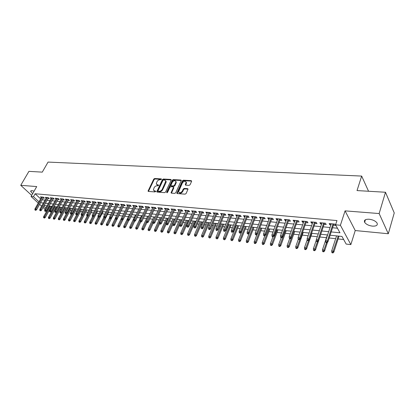 <?xml version="1.0" encoding="UTF-8"?>
<svg xmlns="http://www.w3.org/2000/svg" width="415" height="415" viewBox="0 0 415 415"><rect width="100%" height="100%" fill="white"/><g stroke="black" fill="none" stroke-linecap="round" stroke-linejoin="round"><path stroke-width="0.62" d="M161.487 179.373L161.264 178.896L154.66 178.507L153.737 179.114L148.046 191.113L148.42 191.434L155.044 191.927L155.755 191.242L154.619 190.942L153.4 189.878L154.095 187.725C154.821 186.47 155.817 185.821 157.093 185.775L157.954 185.832L158.66 185.157L157.529 184.867L156.299 183.798L156.989 181.692C157.705 180.447 158.701 179.799 159.972 179.747L161.487 179.373M369.163 219.229C365.288 219.136 363.779 220.168 364.635 222.331C366.118 224.359 368.728 225.63 372.468 226.144C376.389 226.274 377.915 225.226 377.043 223.011C375.523 220.977 372.898 219.717 369.163 219.229M34.077 191.191L31.924 190.604L30.632 191.32L32.671 193.649M189.095 185.375L190.075 184.742L191.611 181.35L191.242 180.644L183.388 180.183L182.429 180.81L176.821 193.183L177.241 193.572L185.116 194.158L186.102 193.525L188.047 189.058L187.611 188.649L184.229 188.42L183.254 189.048L182.32 191.092C180.722 193.042 179.477 193.255 178.59 191.725L182.413 182.906C184.021 180.961 185.261 180.758 186.133 182.294L185.287 184.758L185.718 185.157L189.095 185.375M385.483 192.249L394.25 212.942L388.3 233.749L379.149 213.554L385.483 192.249L357.019 190.578L361.662 176.074L48.052 162.083L42.278 172.132L28.92 171.354L20.75 185.313L36.717 186.574L31.058 196.471L33.449 196.694L35.119 193.758L336.97 220.567L335.574 224.811L340.404 225.257L350.851 244.596L346.167 244.077L341.97 236.446L330.117 235.217M379.149 213.554L345.067 210.867L340.404 225.257M171.182 180.141L170.85 179.451L163.354 179.015L162.415 179.628L156.751 191.74L157.14 192.083L164.656 192.638L165.611 192.021L171.182 180.141M173.257 179.591L180.924 180.043L181.345 180.421L175.737 192.762L174.767 193.39L171.457 193.146L171.047 192.768L173.382 187.549L173.039 186.838L170.866 186.693L169.911 187.315L167.551 192.368L166.643 192.306L172.308 180.209L173.257 179.591L173.636 180.074L181.303 180.525L180.924 180.043M20.75 185.313L31.685 195.372M43.176 198.038L44.41 198.152L43.336 197.146L40.431 196.876L41.282 197.67M48.052 198.495L49.302 198.609L48.228 197.597L45.287 197.327L46.143 198.131M52.99 198.956L54.256 199.076L53.182 198.059L50.199 197.779L51.071 198.603M57.996 199.423L59.278 199.542L58.209 198.52L55.185 198.24L56.061 199.076M63.075 199.9L64.361 200.02L63.298 198.993L60.237 198.707L61.119 199.558M68.216 200.383L69.523 200.502L68.459 199.47L65.352 199.179L66.25 200.051M73.429 200.87L74.747 200.995L73.688 199.952L70.54 199.662L71.447 200.544M78.715 201.363L80.048 201.488L78.995 200.44L75.8 200.149L76.718 201.047M84.074 201.866L85.423 201.991L84.37 200.938L81.133 200.642L82.056 201.56M89.505 202.375L90.875 202.504L89.822 201.441L86.543 201.14L87.477 202.079M95.019 202.894L96.399 203.023L95.351 201.955L92.026 201.649L92.97 202.603M100.606 203.417L102.002 203.547L100.959 202.473L97.587 202.162L98.537 203.137M106.271 203.947L107.687 204.076L106.65 202.997L103.226 202.681L104.191 203.677M112.024 204.486L113.451 204.616L112.418 203.532L108.948 203.21L109.918 204.227M117.855 205.031L119.302 205.166L118.27 204.071L114.748 203.744L115.733 204.787M123.769 205.586L125.237 205.721L124.21 204.621L120.635 204.289L121.631 205.352M129.776 206.146L131.254 206.286L130.237 205.176L126.611 204.844L127.618 205.928M135.866 206.717L137.365 206.857L136.353 205.741L132.67 205.404L133.687 206.514L134.164 205.539L127.566 219.053L128.676 219.172L135.269 205.643M142.049 207.298L143.569 207.438L142.563 206.317L138.823 205.97L139.865 207.09M148.326 207.884L149.862 208.029L148.861 206.898L145.068 206.551L146.127 207.676M154.696 208.48L156.253 208.626L155.257 207.49L151.408 207.137L152.487 208.273M161.165 209.087L162.742 209.233L161.751 208.091L157.845 207.728L158.945 208.88M167.733 209.7L169.33 209.85L168.345 208.698L164.376 208.335L165.497 209.492M174.404 210.327L176.017 210.478L175.042 209.321L171.011 208.947L172.158 210.115M181.173 210.96L182.813 211.116L181.843 209.949L177.75 209.57L178.917 210.747M188.057 211.603L189.712 211.759L188.752 210.587L184.597 210.203L185.785 211.391M195.045 212.257L196.72 212.418L195.771 211.235L191.548 210.846L192.757 212.044M202.141 212.926L203.843 213.082L202.904 211.894L198.609 211.5L199.848 212.708M209.357 213.601L211.079 213.761L210.151 212.563L205.788 212.158L207.049 213.383M216.687 214.285L218.435 214.451L217.512 213.243L213.082 212.833L214.368 214.067M224.142 214.986L225.91 215.152L224.997 213.938L220.495 213.518L221.802 214.763M231.715 215.691L233.51 215.862L232.608 214.638L228.027 214.218L228.935 215.432L229.365 215.473M239.413 216.412L241.234 216.583L240.342 215.354L235.684 214.923L236.581 216.148L237.053 216.194M247.241 217.149L249.088 217.32L248.206 216.08L243.475 215.644L244.362 216.879L244.866 216.926M255.204 217.891L257.077 218.067L256.205 216.822L251.391 216.376L252.268 217.616L252.818 217.668M263.302 218.653L265.201 218.829L264.345 217.574L259.448 217.118L260.309 218.373L260.9 218.425M271.54 219.421L273.464 219.602L272.624 218.337L267.639 217.875L268.489 219.136L269.122 219.198M279.918 220.209L281.873 220.391L281.043 219.115L275.97 218.648L276.81 219.914L277.49 219.981M288.441 221.003L290.427 221.19L289.613 219.909L284.451 219.431L285.276 220.707L285.997 220.775M297.119 221.818L299.132 222.004L298.333 220.713L293.083 220.23L293.887 221.517L294.66 221.589M305.948 222.648L307.992 222.834L307.209 221.532L301.866 221.039L302.66 222.336L303.479 222.414M314.938 223.488L317.013 223.68L316.246 222.367L310.804 221.864L311.582 223.171L312.454 223.254M324.094 224.344L326.2 224.541L325.448 223.218L319.908 222.71L320.665 224.022L321.594 224.11M35.119 193.758L40.613 198.858M42.174 199.823L45.043 200.097M47.045 200.289L49.976 200.57M51.989 200.767L54.972 201.052M56.995 201.249L60.035 201.54M62.074 201.737L65.171 202.032M67.214 202.23L70.374 202.536M72.428 202.733L75.649 203.044M77.714 203.241L80.998 203.558M83.078 203.755L86.424 204.076M88.509 204.279L91.922 204.605M94.023 204.808L97.499 205.145M99.61 205.347L103.159 205.69M105.28 205.892L108.896 206.239M111.028 206.447L114.722 206.8M116.864 207.007L120.63 207.37M122.783 207.578L126.622 207.946M128.79 208.154L132.707 208.532M134.885 208.74L138.88 209.124M141.069 209.336L145.146 209.725M147.346 209.938L151.511 210.338M153.721 210.55L157.97 210.96M160.19 211.173L164.527 211.593M166.763 211.806L171.188 212.231M173.434 212.449L177.952 212.885M180.214 213.103L184.82 213.543M187.098 213.761L191.803 214.218M194.09 214.436L198.894 214.897M201.192 215.12L206.099 215.593M208.413 215.816L213.424 216.293M215.748 216.521L220.868 217.009M223.203 217.237L228.432 217.74M230.782 217.963L236.125 218.477M238.49 218.705L243.947 219.229M246.323 219.462L251.9 219.997M254.291 220.225L259.992 220.775M262.394 221.008L268.22 221.569M270.637 221.797L276.592 222.373M279.025 222.606L285.115 223.192M287.559 223.426L293.784 224.027M296.243 224.261L302.613 224.873M305.082 225.112L311.592 225.739M314.082 225.978L320.743 226.621M323.244 226.86L330.06 227.513M332.576 227.757L337.452 228.229M333.411 225.215L335.548 225.418L334.817 224.084L329.173 223.566L329.92 224.889L330.9 224.982M50.495 208.024L50.946 208.351M52.97 208.569L53.25 208.595M55.205 208.807L56.015 208.89M60.128 209.331L61.15 209.44M65.119 209.86L66.353 209.995M70.171 210.4L71.634 210.555M75.291 210.945L76.983 211.126M80.484 211.5L82.414 211.702M85.744 212.06L87.918 212.288M91.077 212.625L93.5 212.885M96.482 213.201L99.164 213.486M101.966 213.787L104.907 214.099M107.521 214.379L110.738 214.721M113.16 214.975L116.651 215.349M118.872 215.587L122.581 215.982M124.822 216.22L128.453 216.604M130.927 216.869L134.403 217.242M137.121 217.527L140.446 217.885M143.408 218.202L146.578 218.539M149.794 218.881L152.798 219.198M156.279 219.571L159.111 219.872M162.862 220.272L165.518 220.557M169.548 220.982L172.023 221.247M176.339 221.709L178.626 221.952M183.238 222.44L185.334 222.663M187.538 222.902L187.954 222.943M190.246 223.187L192.14 223.389M194.36 223.628L195.06 223.701M197.364 223.944L199.055 224.126M201.285 224.365L202.287 224.468M204.6 224.717L206.084 224.873M208.32 225.112L209.627 225.252M211.956 225.501L213.217 225.636M215.468 225.874L217.092 226.045M219.436 226.3L220.469 226.408M222.731 226.647L224.681 226.855M227.036 227.109L227.835 227.192M230.112 227.436L232.395 227.679M234.766 227.928L235.321 227.991M237.608 228.234L240.238 228.515M242.625 228.769L242.925 228.8M245.229 229.044L248.217 229.365M252.979 229.869L256.335 230.226M260.853 230.709L264.594 231.108M268.863 231.56L272.997 232.001M277.002 232.431L281.546 232.914M285.287 233.313L290.251 233.842M293.711 234.21L299.111 234.781M302.281 235.118L308.132 235.746M311.001 236.052L317.319 236.721M319.877 236.996L326.47 237.696M329.204 237.987L335.652 238.677M338.101 238.936L343.667 239.528M48.825 206.478L49.131 206.763M368.556 191.253L361.662 176.074M345.067 210.867L355.23 230.548L388.3 233.749M355.23 230.548L350.851 244.596M50.832 208.34L49.24 211.23L48.752 211.178M331.206 231.923L339.968 232.799L335.574 224.811M40.53 202.743L43.404 203.028M45.406 203.231L48.332 203.526M50.35 203.729L53.333 204.03M55.356 204.232L58.396 204.538M60.429 204.74L63.531 205.052M65.575 205.259L68.734 205.575M70.794 205.778L74.015 206.105M76.08 206.312L79.364 206.639M81.439 206.852L84.79 207.184M86.875 207.396L90.288 207.739M92.389 207.946L95.87 208.299M97.982 208.512L101.53 208.864M103.651 209.077L107.272 209.44M109.404 209.658L113.098 210.026M115.24 210.244L119.006 210.623M121.164 210.836L125.008 211.225M127.172 211.443L131.093 211.832M133.272 212.055L137.272 212.454M139.461 212.672L143.543 213.082M145.743 213.305L149.908 213.72M152.123 213.943L156.372 214.373M158.597 214.597L162.934 215.032M165.175 215.255L169.6 215.701M171.851 215.925L176.37 216.381M178.632 216.604L183.248 217.071M185.526 217.299L190.236 217.771M192.524 218L197.333 218.482M199.636 218.715L204.548 219.208M206.862 219.442L211.878 219.945M214.202 220.178L219.328 220.692M221.667 220.925L226.901 221.449M229.256 221.688L234.605 222.222M236.97 222.461L242.438 223.011M244.819 223.249L250.401 223.81M252.797 224.053L258.504 224.624M260.911 224.868L266.746 225.449M269.164 225.693L275.129 226.294M277.562 226.538L283.663 227.15M286.111 227.394L292.347 228.022M294.811 228.271L301.186 228.909M303.666 229.158L310.187 229.811M312.677 230.06L319.348 230.73M321.858 230.984L328.68 231.669M33.449 196.694L38.969 201.778M46.822 210.934L46.516 210.649M45.1 209.347L43.046 207.464M41.64 206.177L39.633 204.336M38.242 203.065L31.058 196.471M43.757 206.188L45.806 208.071M47.222 209.373L47.528 209.658M48.897 210.919L49.24 211.23M327.591 234.952L320.759 234.247M318.248 233.987L311.566 233.292M309.071 233.033L302.54 232.359M300.061 232.099L293.675 231.435M291.211 231.181L284.965 230.532M282.516 230.278L276.411 229.645M273.973 229.391L268.002 228.774M265.574 228.525L259.738 227.918M257.326 227.669L251.615 227.072M249.218 226.829L243.626 226.248M241.245 225.999L235.772 225.433M233.406 225.184L228.053 224.629M225.693 224.385L220.453 223.846M218.114 223.602L212.983 223.068M210.654 222.829L205.632 222.305M203.319 222.067L198.401 221.558M196.098 221.32L191.284 220.816M188.996 220.583L184.281 220.09M182.003 219.857L177.387 219.379M175.12 219.141L170.601 218.674M168.345 218.44L163.915 217.979M161.679 217.745L157.337 217.299M155.111 217.066L150.858 216.625M148.643 216.397L144.477 215.966M142.272 215.738L138.19 215.312M136.001 215.084L131.996 214.669M129.817 214.446L125.895 214.036M123.727 213.813L119.883 213.414M117.73 213.191L113.959 212.796M111.817 212.579L108.123 212.195M105.986 211.972L102.365 211.598M100.243 211.375L96.695 211.007M94.584 210.789L91.103 210.426M89.002 210.213L85.589 209.855M83.498 209.637L80.147 209.295M78.072 209.077L74.788 208.735M72.718 208.522L69.497 208.19M67.443 207.977L64.284 207.645M62.234 207.433L59.138 207.111M57.099 206.903L54.059 206.587M52.036 206.374L49.053 206.068M47.035 205.861L44.109 205.555M139.834 207.09L140.312 206.11M146.075 207.671L146.547 206.686M152.409 208.268L152.881 207.272M158.836 208.87L159.308 207.863M165.362 209.482L165.834 208.47M171.992 210.099L172.458 209.082M178.725 210.732L179.187 209.7M185.557 211.37L186.024 210.332M192.503 212.018L192.965 210.976M199.558 212.682L200.014 211.629M206.727 213.352L207.184 212.288M214.01 214.036L214.462 212.962M221.413 214.726L221.864 213.647M228.935 215.432L229.386 214.342M236.581 216.148L237.032 215.048M244.362 216.879L244.803 215.764M252.268 217.616L252.709 216.495M260.309 218.373L260.745 217.242M268.489 219.136L268.925 217.994M276.81 219.914L277.241 218.762M285.276 220.707L285.702 219.545M293.887 221.517L294.313 220.344M302.66 222.336L303.075 221.154M311.582 223.171L311.997 221.978M320.665 224.022L321.075 222.814M329.92 224.889L330.324 223.669M156.792 184.628L157.918 185.334L157.529 184.867M158.623 185.381L157.918 185.334M153.903 190.708L155.018 191.408L154.619 190.942M155.724 191.46L155.018 191.408M161.497 179.358L155.049 178.979L154.126 179.581L148.446 191.44M170.85 179.451L171.229 179.928L163.738 179.488L162.804 180.1L157.145 192.083M163.619 179.965L162.96 180.39L158.048 190.718L158.271 191.211L159.189 191.279C160.481 191.237 161.492 190.584 162.224 189.313L165.793 181.132L164.532 180.017L163.619 179.965M158.193 191.196L158.665 191.678L158.271 191.211M165.689 180.743L166.176 181.604L165.959 182.693L162.613 189.78C161.886 191.05 160.875 191.709 159.583 191.746L158.665 191.678M173.548 187.336L173.766 188.026L171.437 193.141M173.636 180.074L172.687 180.686L167.027 192.793M175.716 182.527L175.893 181.656C175.021 180.198 173.807 180.416 172.251 182.315L170.897 185.401L171.302 185.77L173.47 185.91L174.43 185.292L175.716 182.527L176.095 183.005L176.276 182.133L175.825 181.339M171.172 185.744L171.685 186.242L171.302 185.77M176.095 183.005L174.814 185.77L173.859 186.387L171.685 186.242M186.06 181.936L186.511 182.776L185.671 185.152M179.057 192.56C180.157 193.681 181.376 193.349 182.704 191.574L182.32 191.092M187.611 188.649L187.99 189.131L184.608 188.903L183.638 189.531L182.704 191.574M191.242 180.644L191.616 181.132L183.767 180.67L182.808 181.293L177.21 193.572M43.559 217.662L44.467 218.103L43.559 217.662L43.622 216.718L44.488 216.817L45.256 217.512L51.439 206.317M44.042 217.719L50.36 206.203M43.622 216.718L49.494 206.115M45.256 217.512L44.467 218.103M35.368 209.912L34.886 209.855L35.327 210.255L35.809 210.306L35.368 209.912L35.825 208.994L34.953 208.901L41.666 196.99M42.538 197.073L35.825 208.994L36.613 209.71L43.559 197.353M35.809 210.306L36.613 209.71M34.953 208.901L34.886 209.855M48.41 218.249L49.328 218.689L48.41 218.249L48.472 217.294L49.354 217.398L50.116 218.093L56.295 206.82M48.897 218.306L55.221 206.706M48.472 217.294L54.339 206.618M50.116 218.093L49.328 218.689M53.328 218.84L54.246 219.286L53.328 218.84L53.385 217.875L54.277 217.984L55.039 218.684L61.218 207.329M53.82 218.897L60.144 207.22M53.385 217.875L59.252 207.126M55.039 218.684L54.246 219.286M58.308 219.436L59.236 219.888L58.308 219.436L58.365 218.472L59.267 218.575L60.03 219.281L66.203 207.848M58.811 219.499L65.134 207.733M58.365 218.472L61.57 212.547M60.03 219.281L59.236 219.888M63.36 220.043L64.289 220.495L63.36 220.043L63.412 219.068L64.325 219.177L65.088 219.888L71.261 208.372M63.869 220.106L70.187 208.257M63.412 219.068L66.478 213.362M65.088 219.888L64.289 220.495M40.245 210.452L39.752 210.4L40.68 210.851L40.245 210.452L40.701 209.528L39.819 209.435L46.532 197.441M47.414 197.524L40.701 209.528L41.49 210.249L48.441 197.799M40.68 210.851L41.49 210.249M39.819 209.435L39.752 210.4M45.183 211.002L44.685 210.945L45.126 211.344L45.624 211.401L45.183 211.002L45.645 210.073L44.753 209.974L51.46 197.898M52.357 197.981L45.645 210.073L46.433 210.794L53.385 198.246M45.624 211.401L46.433 210.794M44.753 209.974L44.685 210.945M50.194 211.557L49.686 211.5L50.127 211.904L50.63 211.956L50.194 211.557L50.656 210.623L49.748 210.519L56.456 198.36M57.363 198.443L50.656 210.623L51.444 211.349L58.396 198.702M50.63 211.956L51.444 211.349M49.748 210.519L49.686 211.5M55.268 212.117L54.759 212.06L55.703 212.522L55.268 212.117L55.735 211.178L54.816 211.074L61.524 198.827M62.442 198.915L55.735 211.178L56.518 211.909L63.474 199.164M55.703 212.522L56.518 211.909M54.816 211.074L54.759 212.06M68.475 220.661L69.414 221.117L68.475 220.661L68.527 219.675L69.455 219.789L70.213 220.5L76.381 208.901M68.989 220.718L75.312 208.792M68.527 219.675L71.453 214.192M70.213 220.5L69.414 221.117M60.414 212.688L59.895 212.63L60.849 213.097L60.414 212.688L60.886 211.743L59.952 211.64L66.654 199.304M67.588 199.387L60.886 211.743L61.669 212.475L68.625 199.631M60.849 213.097L61.669 212.475M59.952 211.64L59.895 212.63M73.663 221.283L74.607 221.74L73.663 221.283L73.709 220.292L74.648 220.407L75.406 221.122L81.568 209.44M74.186 221.345L80.505 209.331M73.709 220.292L76.588 214.851M75.406 221.122L74.607 221.74M65.632 213.269L65.103 213.211L66.063 213.678L65.632 213.269L66.104 212.314L65.16 212.21L71.857 199.781M72.801 199.869L66.104 212.314L66.882 213.051L73.844 200.103M66.063 213.678L66.882 213.051M65.16 212.21L65.103 213.211M78.917 221.916L79.867 222.378L78.917 221.916L78.964 220.92L79.919 221.034L80.671 221.75L86.828 209.985M79.447 221.978L85.765 209.876M78.964 220.92L81.843 215.437M80.671 221.75L79.867 222.378M70.918 213.855L70.389 213.798L70.82 214.207L71.354 214.265L70.918 213.855L71.396 212.895L70.436 212.791L77.133 200.269M78.087 200.357L71.396 212.895L72.174 213.637L79.135 200.58M71.354 214.265L72.174 213.637M70.436 212.791L70.389 213.798M84.25 222.554L85.205 223.021L84.25 222.554L84.292 221.553L85.257 221.667L86.009 222.388L92.161 210.54M84.785 222.616L95.45 202.058M84.292 221.553L87.166 216.028M86.009 222.388L85.205 223.021M76.282 214.451L75.743 214.389L76.713 214.866L76.282 214.451L76.765 213.481L75.789 213.377L82.481 200.767M83.451 200.855L76.765 213.481L77.538 214.228L84.499 201.068M76.713 214.866L77.538 214.228M75.789 213.377L75.743 214.389M89.656 223.203L90.615 223.675L89.656 223.203L89.692 222.196L90.672 222.31L91.425 223.037L97.567 211.1M90.2 223.27L93.764 216.314M89.692 222.196L92.607 216.552M91.425 223.037L90.615 223.675M81.724 215.053L81.174 214.991L81.605 215.411L82.154 215.468L81.724 215.053L82.206 214.078L81.221 213.969L87.902 201.265M88.888 201.358L82.206 214.078L82.979 214.83L89.936 201.56M82.154 215.468L82.979 214.83M81.221 213.969L81.174 214.991M95.134 223.861L96.098 224.333L95.134 223.861L95.17 222.845L96.166 222.964L96.908 223.695L103.044 211.666M95.683 223.929L99.107 217.206M95.17 222.845L98.137 217.05M96.908 223.695L96.098 224.333M87.238 215.665L86.683 215.603L87.669 216.085L87.238 215.665L87.726 214.685L86.725 214.576L93.401 201.773M87.669 216.085L88.494 215.442L87.726 214.685L94.397 201.866M86.725 214.576L86.683 215.603M100.689 224.531L101.665 225.008L100.689 224.531L100.726 223.503L101.732 223.623L102.474 224.359L108.6 212.241M101.25 224.598L104.596 217.968M100.726 223.503L103.745 217.548M102.474 224.359L101.665 225.008M92.836 216.282L92.27 216.22L93.261 216.708L92.836 216.282L93.323 215.297L92.312 215.188L98.978 202.287M99.989 202.38L93.323 215.297L94.091 216.059L101.047 202.562M93.261 216.708L94.091 216.059M92.312 215.188L92.27 216.22M106.323 225.205L107.303 225.687L106.323 225.205L106.354 224.173L107.376 224.297L108.118 225.039L114.234 212.828M106.894 225.278L110.24 218.596M106.354 224.173L109.529 217.859M108.118 225.039L107.303 225.687M98.511 216.915L97.94 216.853L98.936 217.341L98.511 216.915L99.003 215.919L97.976 215.805L104.632 202.811M105.659 202.904L99.003 215.919L99.766 216.687L106.717 203.07M98.936 217.341L99.766 216.687M97.976 215.805L97.94 216.853M104.269 217.553L103.688 217.491L104.694 217.979L104.269 217.553L104.767 216.552L103.724 216.438L110.369 203.34M111.412 203.438L104.767 216.552L105.529 217.32L112.475 203.589M104.694 217.979L105.529 217.32M103.724 216.438L103.688 217.491M110.11 218.202L109.524 218.134L109.944 218.565L110.535 218.632L110.11 218.202L110.613 217.19L109.555 217.076L116.19 203.879M117.248 203.978L110.613 217.19L111.37 217.968L118.311 204.118M110.535 218.632L111.37 217.968M109.555 217.076L109.524 218.134M112.04 225.895L113.025 226.377L112.04 225.895L112.071 224.852L113.103 224.977L113.845 225.724L119.951 213.419M112.615 225.962L115.961 219.234M112.071 224.852L115.463 218.041M113.845 225.724L113.025 226.377M117.839 226.59L118.83 227.078L117.839 226.59L117.865 225.542L118.913 225.667L119.65 226.419L123.053 219.499M118.425 226.663L121.797 219.82M117.865 225.542L123.654 213.803M119.65 226.419L118.83 227.078M123.722 227.301L124.718 227.788L123.722 227.301L123.743 226.242L124.811 226.367L125.538 227.124L128.769 220.49M124.313 227.368L127.747 220.344M123.743 226.242L129.522 214.415M125.538 227.124L124.718 227.788M116.039 218.861L115.443 218.793L115.863 219.224L116.459 219.291L116.039 218.861L116.542 217.844L115.469 217.725L122.093 204.424M123.167 204.522L116.542 217.844L117.3 218.622L124.235 204.647M116.459 219.291L117.3 218.622M115.469 217.725L115.443 218.793M129.688 228.017L130.694 228.509L129.688 228.017L129.708 226.953L130.787 227.078L131.514 227.84L134.657 221.32M130.289 228.089L133.786 220.873M129.708 226.953L135.477 215.032M131.514 227.84L130.694 228.509M122.057 219.525L121.45 219.457L122.477 219.96L122.057 219.525L122.565 218.503L121.476 218.383L128.085 204.979M129.174 205.077L122.565 218.503L123.317 219.286L130.248 205.186M122.477 219.96L123.317 219.286M121.476 218.383L121.45 219.457M135.747 228.743L136.758 229.241L135.747 228.743L135.757 227.669L136.857 227.804L137.578 228.566L140.716 221.994M136.353 228.815L140.026 221.174M135.757 227.669L141.515 215.655M137.578 228.566L136.758 229.241M128.162 220.204L127.55 220.137L128.583 220.64L128.162 220.204L128.676 219.172L129.423 219.96L136.343 205.741M128.583 220.64L129.423 219.96M127.566 219.053L127.55 220.137M141.888 229.479L142.91 229.983L141.888 229.479L141.899 228.4L143.014 228.535L143.735 229.303L146.863 222.679M142.511 229.557L146.407 221.361M141.899 228.4L147.641 216.293M143.735 229.303L142.91 229.983M134.361 220.889L133.739 220.822L134.776 221.33L134.361 220.889L134.875 219.851L133.755 219.727L140.337 206.11M141.458 206.214L134.875 219.851L135.622 220.645L142.527 206.312M134.776 221.33L135.622 220.645M133.755 219.727L133.739 220.822M148.124 230.232L149.151 230.735L148.124 230.232L148.134 229.142L149.265 229.277L149.981 230.05L153.156 223.249M148.757 230.309L154.987 217.055M148.134 229.142L153.856 216.936M149.981 230.05L149.151 230.735M140.654 221.589L140.021 221.517L141.069 222.03L140.654 221.589L141.173 220.541L140.031 220.417L146.599 206.691M147.74 206.794L141.173 220.541L141.914 221.34L148.798 206.893M141.069 222.03L141.914 221.34M140.031 220.417L140.021 221.517M154.458 230.994L155.49 231.497L154.458 230.994L154.458 229.894L155.609 230.029L156.32 230.807L159.562 223.789M155.096 231.067L161.316 217.709M154.458 229.894L160.169 217.59M156.32 230.807L155.49 231.497M147.045 222.3L146.402 222.227L147.455 222.746L147.045 222.3L147.569 221.242L146.407 221.117L152.959 207.277M154.11 207.386L147.569 221.242L148.3 222.046L155.169 207.484M147.455 222.746L148.3 222.046M146.407 221.117L146.402 222.227M160.885 231.767L161.923 232.276L160.885 231.767L160.88 230.657L162.047 230.797L162.753 231.575L166.14 224.173M161.534 231.845L167.738 218.378M160.88 230.657L166.571 218.254M162.753 231.575L161.923 232.276M153.534 223.016L152.881 222.943L153.939 223.467L153.534 223.016L154.058 221.952L152.881 221.823L159.412 207.874M160.584 207.982L154.058 221.952L154.79 222.762L161.637 208.081M153.939 223.467L154.79 222.762M152.881 221.823L152.881 222.943M167.406 232.55L168.454 233.064L167.406 232.55L167.401 231.435L168.583 231.575L169.284 232.359L172.92 224.318M168.065 232.628L174.253 219.053M167.401 231.435L173.076 218.928M169.284 232.359L168.454 233.064M160.123 223.747L159.459 223.675L160.527 224.199L160.123 223.747L160.652 222.673L159.459 222.544L165.969 208.48M167.157 208.589L160.652 222.673L161.378 223.488L168.2 208.688M160.527 224.199L161.378 223.488M159.459 222.544L159.459 223.675M174.03 233.344L175.089 233.863L174.03 233.344L174.02 232.218L175.223 232.364L175.919 233.152L181.863 219.841M174.699 233.427L180.873 219.737M174.02 232.218L179.674 219.613M175.919 233.152L175.089 233.863M180.758 234.153L181.822 234.677L180.758 234.153L180.743 233.017L181.967 233.163L182.657 233.961L188.581 220.536M181.438 234.236L187.596 220.438M180.743 233.017L186.376 220.308M182.657 233.961L181.822 234.677M187.59 234.973L188.664 235.502L187.59 234.973L187.57 233.832L188.815 233.977L189.494 234.781L195.398 221.247M188.28 235.056L194.417 221.143M187.57 233.832L193.183 221.013M189.494 234.781L188.664 235.502M166.814 224.489L166.14 224.416L167.214 224.946L166.814 224.489L167.349 223.41L166.135 223.275L172.624 209.098M173.833 209.207L167.349 223.41L168.07 224.23L174.871 209.305M167.214 224.946L168.07 224.23M166.135 223.275L166.14 224.416M173.61 225.246L172.925 225.169L174.01 225.703L173.61 225.246L174.15 224.157L172.915 224.022L179.379 209.72M180.608 209.834L174.15 224.157L174.865 224.982L181.64 209.928M174.01 225.703L174.865 224.982M172.915 224.022L172.925 225.169M180.515 226.009L179.82 225.931L180.914 226.471L180.515 226.009L181.059 224.914L179.809 224.774L186.247 210.353M187.492 210.467L181.059 224.914L181.77 225.744L188.519 210.566M180.914 226.471L181.77 225.744M179.809 224.774L179.82 225.931M194.531 235.808L195.61 236.343L194.531 235.808L194.505 234.657L195.766 234.807L196.445 235.611L202.318 221.963M195.232 235.891L201.348 221.864M194.505 234.657L200.092 221.729M196.445 235.611L195.61 236.343M187.533 226.787L186.828 226.709L187.928 227.254L187.533 226.787L188.078 225.682L186.807 225.542L193.219 210.996M194.485 211.116L188.078 225.682L188.784 226.517L195.507 211.209M187.928 227.254L188.784 226.517M186.807 225.542L186.828 226.709M201.581 236.659L202.665 237.193L201.581 236.659L201.55 235.492L202.831 235.647L203.506 236.457L209.352 222.694M202.292 236.742L208.387 222.59M201.55 235.492L207.111 222.461M203.506 236.457L202.665 237.193M194.661 227.581L193.945 227.498L195.05 228.048L194.661 227.581L195.211 226.466L193.919 226.32L200.305 211.655M201.591 211.775L195.211 226.466L195.911 227.306L202.603 211.868M195.05 228.048L195.911 227.306M193.919 226.32L193.945 227.498M208.745 237.52L209.84 238.054L208.745 237.52L208.709 236.343L210.011 236.498L210.675 237.313L216.495 223.431M209.466 237.603L215.535 223.332M208.709 236.343L214.244 223.197M210.675 237.313L209.84 238.054M201.908 228.385L201.182 228.302L202.292 228.852L201.908 228.385L202.463 227.259L201.151 227.114L207.505 212.319M208.812 212.439L202.463 227.259L203.153 228.105L209.814 212.532M202.292 228.852L203.153 228.105M201.151 227.114L201.182 228.302M216.023 238.392L217.123 238.936L216.023 238.392L215.982 237.209L217.304 237.364L217.963 238.189L223.752 224.183M216.755 238.48L222.803 224.084M215.982 237.209L221.486 223.95M217.963 238.189L217.123 238.936M209.274 229.199L208.532 229.116L209.653 229.671L209.274 229.199L209.834 228.068L208.496 227.918L214.82 212.994M216.148 213.118L209.834 228.068L210.519 228.919L217.144 213.211M209.653 229.671L210.519 228.919M208.496 227.918L208.532 229.116M223.42 239.284L224.531 239.829L223.42 239.284L223.374 238.091L224.717 238.246L225.371 239.071L231.124 224.951M224.167 239.372L230.185 224.852M223.374 238.091L228.847 224.712M225.371 239.071L224.531 239.829M230.937 240.186L232.052 240.736L230.937 240.186L230.885 238.983L232.25 239.144L232.893 239.974L238.615 225.729M231.695 240.275L237.686 225.63M230.885 238.983L236.327 225.49M232.893 239.974L232.052 240.736M238.578 241.105L239.704 241.66L238.578 241.105L238.521 239.891L239.912 240.057L240.544 240.892L246.23 226.517M239.351 241.198L245.312 226.419M238.521 239.891L243.927 226.279M240.544 240.892L239.704 241.66M216.76 230.029L216.007 229.946L216.386 230.424L217.138 230.507L216.76 230.029L217.325 228.888L215.966 228.738L222.258 213.684M223.607 213.808L217.325 228.888L218 229.744L224.593 213.896M217.138 230.507L218 229.744M215.966 228.738L216.007 229.946M224.375 230.875L223.607 230.792L223.981 231.269L224.748 231.352L224.375 230.875L224.94 229.723L223.561 229.573L229.817 214.379M231.186 214.508L224.94 229.723L225.61 230.584L232.161 214.597M224.748 231.352L225.61 230.584M223.561 229.573L223.607 230.792M232.115 231.736L231.337 231.648L231.705 232.13L232.483 232.213L232.115 231.736L232.685 230.569L231.285 230.418L237.499 215.089M238.895 215.219L232.685 230.569L233.349 231.44L239.86 215.307M232.483 232.213L233.349 231.44M231.285 230.418L231.337 231.648M246.349 242.038L246.697 242.505L247.48 242.599L247.133 242.132L246.349 242.038L246.287 240.814L247.698 240.98L248.326 241.821L253.97 227.321M247.133 242.132L253.062 227.223M246.287 240.814L251.656 227.078M248.326 241.821L247.48 242.599M239.989 232.608L239.196 232.519L239.559 233.002L240.352 233.09L239.989 232.608L240.565 231.435L239.133 231.28L245.312 215.816M246.733 215.945L240.565 231.435L241.214 232.307L247.688 216.033M240.352 233.09L241.214 232.307M239.133 231.28L239.196 232.519M254.245 242.988L254.592 243.455L255.391 243.553L255.043 243.081L254.245 242.988L254.177 241.753L255.614 241.919L256.231 242.77L261.839 228.136M255.043 243.081L260.942 228.043M254.177 241.753L256.999 234.423M256.231 242.77L255.391 243.553M247.994 233.495L247.184 233.406L247.548 233.894L248.352 233.982L247.994 233.495L248.575 232.312L247.122 232.151L253.259 216.547M254.701 216.682L248.575 232.312L249.218 233.194L255.645 216.77M248.352 233.982L249.218 233.194M247.122 232.151L247.184 233.406M262.28 243.953L262.622 244.425L263.432 244.523L263.089 244.051L262.28 243.953L262.202 242.708L263.665 242.879L264.277 243.73L269.838 228.966M263.089 244.051L268.951 228.873M262.202 242.708L264.837 235.756M264.277 243.73L263.432 244.523M256.138 234.397L255.318 234.309L255.671 234.797L256.491 234.89L256.138 234.397L256.724 233.204L255.246 233.043L261.336 217.294M262.804 217.429L256.724 233.204L257.362 234.091L263.738 217.517M256.491 234.89L257.362 234.091M255.246 233.043L255.318 234.309M270.45 244.933L270.788 245.41L271.612 245.509L271.275 245.032L270.45 244.933L270.367 243.678L271.851 243.854L272.453 244.71L277.972 229.806M271.275 245.032L277.096 229.718M270.367 243.678L272.956 236.726M272.453 244.71L271.612 245.509M264.428 235.315L263.592 235.227L263.94 235.72L264.775 235.813L264.428 235.315L265.019 234.112L263.515 233.951L269.558 218.051M271.052 218.191L265.019 234.112L265.642 235.004L271.97 218.274M264.775 235.813L265.642 235.004M263.515 233.951L263.592 235.227M278.761 245.934L279.093 246.411L279.928 246.515L279.601 246.033L278.761 245.934L278.673 244.663L280.182 244.845L280.773 245.706L286.246 230.667M279.601 246.033L285.385 230.579M278.673 244.663L281.24 237.645M280.773 245.706L279.928 246.515M272.857 236.254L272.012 236.161L272.354 236.659L273.205 236.752L272.857 236.254L273.454 235.04L271.924 234.869L277.92 218.824M279.44 218.97L273.454 235.04L274.071 235.938L280.348 219.053M273.205 236.752L274.071 235.938M271.924 234.869L272.012 236.161M287.216 246.951L287.543 247.433L288.394 247.532L288.072 247.05L287.216 246.951L287.123 245.67L288.658 245.851L289.239 246.718L294.666 231.539M288.072 247.05L293.81 231.451M287.123 245.67L289.665 238.584M289.239 246.718L288.394 247.532M281.443 237.204L280.576 237.11L280.913 237.608L281.78 237.707L281.443 237.204L282.044 235.979L280.483 235.808L286.428 219.613M287.974 219.758L282.044 235.979L282.651 236.882L288.871 219.841M281.78 237.707L282.651 236.882M280.483 235.808L280.576 237.11M295.822 247.983L296.139 248.466L297.005 248.575L296.689 248.087L295.822 247.983L295.719 246.692L297.28 246.873L297.851 247.75L303.225 232.426M296.689 248.087L300.024 239.066M295.719 246.692L298.323 239.294M297.851 247.75L297.005 248.575M290.178 238.174L289.296 238.075L289.629 238.584L290.51 238.682L290.178 238.174L290.785 236.939L289.198 236.763L295.086 220.412M296.658 220.557L290.785 236.939L291.382 237.847L297.539 220.64M290.51 238.682L291.382 237.847M289.198 236.763L289.296 238.075M304.574 249.036L304.89 249.524L305.772 249.633L305.461 249.14L304.574 249.036L304.465 247.729L306.057 247.921L306.618 248.798L311.935 233.329M305.461 249.14L308.604 240.529M304.465 247.729L307.199 239.829M306.618 248.798L305.772 249.633M299.075 239.159L298.178 239.061L298.504 239.569L299.397 239.668L299.075 239.159L299.682 237.914L298.069 237.738L303.899 221.226M305.502 221.377L299.682 237.914L300.268 238.833L306.369 221.454M299.397 239.668L300.268 238.833M298.069 237.738L298.178 239.061M313.486 250.105L313.797 250.598L314.695 250.707L314.388 250.214L313.486 250.105L313.372 248.787L314.99 248.979L315.54 249.866L320.8 234.252M314.388 250.214L317.454 241.68M313.372 248.787L316.329 240.052M315.54 249.866L314.695 250.707M308.132 240.166L307.219 240.062L307.536 240.576L308.449 240.679L308.132 240.166L308.744 238.905L307.1 238.724L312.869 222.056M314.503 222.207L308.744 238.905L309.32 239.829L315.353 222.284M308.449 240.679L309.32 239.829M307.1 238.724L307.219 240.062M322.559 251.2L322.86 251.692L323.778 251.801L323.477 251.308L322.559 251.2L322.434 249.866L324.084 250.063L324.623 250.956L327.461 242.344M323.477 251.308L326.522 242.692M322.434 249.866L327.388 234.932M324.623 250.956L323.778 251.801M317.351 241.188L316.422 241.084L316.738 241.603L317.667 241.706L317.351 241.188L317.973 239.917L316.297 239.735L322.004 222.902M323.664 223.052L317.973 239.917L318.533 240.85L324.499 223.13M317.667 241.706L318.533 240.85M316.297 239.735L316.422 241.084M331.798 252.31L332.093 252.808L333.022 252.917L332.731 252.419L331.798 252.31L331.663 250.966L333.344 251.163L333.868 252.061L339.003 236.14M332.731 252.419L338.225 236.057M331.663 250.966L336.56 235.886M333.868 252.061L333.022 252.917M326.745 242.23L325.801 242.127L326.107 242.645L327.051 242.749L326.745 242.23L327.373 240.949L325.666 240.762L331.305 223.763M332.996 223.918L327.373 240.949L327.923 241.883L333.816 223.991M327.051 242.749L327.923 241.883M325.666 240.762L325.801 242.127M161.534 179.223L161.264 178.896M155.755 191.325L155.485 191.009M158.66 185.246L158.39 184.919M148.518 191.201L148.119 190.739M154.126 179.581L153.737 179.114M155.049 178.979L154.66 178.507M157.218 191.844L156.823 191.377M162.804 180.1L162.415 179.628M163.738 179.488L163.354 179.015M159.583 191.746L159.189 191.279M162.613 189.78L162.224 189.313M165.959 182.693L165.575 182.221M171.504 192.897L171.115 192.425M173.766 188.026L173.382 187.549M167.038 192.773L166.643 192.306M172.687 180.686L172.308 180.209M173.859 186.387L173.47 185.91M174.814 185.77L174.43 185.292M185.733 184.929L185.355 184.447M186.335 183.606L185.956 183.124M183.638 189.531L183.254 189.048M184.608 188.903L184.229 188.42M177.278 193.323L176.889 192.851M182.808 181.293L182.429 180.81M183.767 180.67L183.388 180.183M364.635 222.331L365.433 219.727M30.632 191.32L30.98 190.708M148.305 191.414L148.046 191.113M157.026 192.062L156.751 191.74M166.176 181.604L165.793 181.132M171.338 193.125L171.047 192.768M173.833 187.689L173.449 187.212M176.276 182.133L175.893 181.656M185.583 185.137L185.287 184.758M186.511 182.776L186.133 182.294M177.122 193.551L176.821 193.183"/></g></svg>
